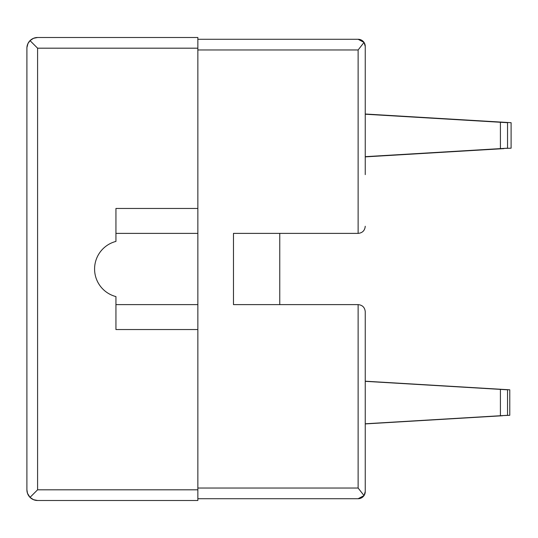 <?xml version="1.0" encoding="UTF-8"?>
<svg xmlns="http://www.w3.org/2000/svg" width="538" height="538" viewBox="0 0 538 538"><rect width="100%" height="100%" fill="white"/><g stroke="black" fill="none" stroke-linecap="round" stroke-linejoin="round"><path stroke-width="0.81" d="M30.027 40.632L33.497 38.312L37.586 37.499L197.856 37.499L37.586 37.499A10.686 10.686 0 0 0 26.9 48.185L26.9 489.815L27.499 493.346L30.027 497.368L37.586 489.815L197.856 489.815L197.856 329.545L115.939 329.545L115.939 296.586A28.494 28.494 0 0 1 115.939 241.414L115.939 208.455L197.856 208.455L197.856 48.185L37.586 48.185L30.027 40.632L27.956 43.551L26.913 47.586L26.9 96.268M197.856 489.815L197.856 500.501L37.586 500.501A10.686 10.686 0 0 1 26.9 489.815L26.9 441.732M197.856 37.499L197.856 48.185M30.027 497.368L33.497 499.688L37.586 500.501M197.856 488.033L358.126 488.033L364.024 495.592L358.126 498.719L197.856 498.719L358.126 498.719A7.122 7.122 0 0 0 365.248 491.597L365.248 441.732L365.248 491.597L364.024 495.592M197.856 39.281L358.126 39.281L364.024 42.408L358.126 49.967L197.856 49.967M365.248 311.737C364.818 307.42 362.444 305.046 358.126 304.616C362.444 305.046 364.818 307.42 365.248 311.737L365.248 491.597M358.126 49.967L358.126 233.384C362.444 232.954 364.818 230.58 365.248 226.263C364.818 230.58 362.444 232.954 358.126 233.384L233.472 233.384L233.472 304.616L358.126 304.616L358.126 488.033M358.126 39.281A7.122 7.122 0 0 1 365.248 46.402L365.248 96.268M365.248 174.621L365.248 46.402L364.024 42.408M279.767 304.616L279.767 233.384L233.472 233.384L233.472 304.616L279.767 304.616M197.856 498.719L358.126 498.719M115.939 304.616L197.856 304.616M197.856 233.384L115.939 233.384M197.856 208.455L197.856 329.545M365.248 114.009L511.1 122.691L511.1 148.192L503.978 148.401M365.248 156.881L503.978 148.616M500.414 389.384L507.542 389.808L507.542 415.309L500.414 415.733L500.414 389.384L365.248 381.334M365.248 423.783L500.414 415.733M500.414 122.267L507.542 122.691L507.542 148.192L500.414 148.616L500.414 122.267L365.248 114.217M365.248 156.666L500.414 148.616M365.248 381.2L509.775 389.808L509.775 415.309L502.653 415.598M365.248 423.917L502.653 415.733M37.586 48.185L37.586 489.815"/></g></svg>
